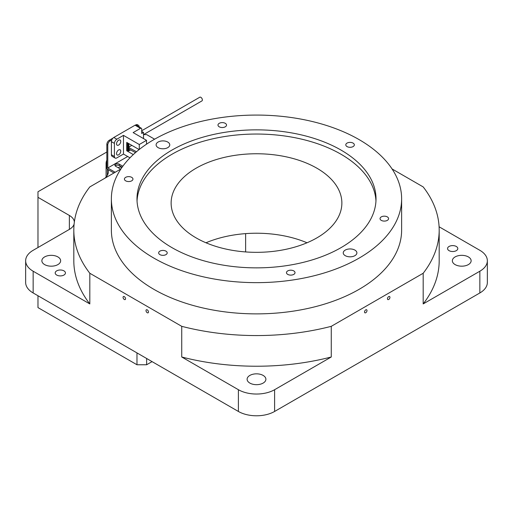 <?xml version="1.0" encoding="UTF-8"?>
<svg xmlns="http://www.w3.org/2000/svg" width="513" height="513" viewBox="0 0 513 513"><rect width="100%" height="100%" fill="white"/><g stroke="black" fill="none" stroke-linecap="round" stroke-linejoin="round"><path stroke-width="0.77" d="M365.763 312.718A1.751 1.013 120 0 0 366.904 311.179A1.751 1.013 120 0 0 366.635 309.775A1.751 1.013 120 0 0 365.763 309.865A1.751 1.013 120 0 0 364.615 311.404A1.751 1.013 120 0 0 364.884 312.808A1.751 1.013 120 0 0 365.763 312.718M388.7 299.477A1.751 1.013 120 0 0 389.842 297.938A1.751 1.013 120 0 0 389.572 296.533A1.751 1.013 120 0 0 388.7 296.617A1.751 1.013 120 0 0 387.552 298.162A1.751 1.013 120 0 0 387.822 299.566A1.751 1.013 120 0 0 388.7 299.477M124.3 296.617A1.751 1.013 -120 0 0 123.428 296.533A1.751 1.013 -120 0 0 123.158 297.938A1.751 1.013 -120 0 0 124.3 299.477A1.751 1.013 -120 0 0 125.178 299.566A1.751 1.013 -120 0 0 125.448 298.162A1.751 1.013 -120 0 0 124.3 296.617M147.237 309.865A1.751 1.013 -120 0 0 146.365 309.775A1.751 1.013 -120 0 0 146.096 311.179A1.751 1.013 -120 0 0 147.237 312.718A1.751 1.013 -120 0 0 148.116 312.808A1.751 1.013 -120 0 0 148.385 311.404A1.751 1.013 -120 0 0 147.237 309.865M121.748 167.751A1.751 1.013 0 0 0 121.312 167.341A1.751 1.013 0 0 0 119.587 167.084A1.751 1.013 0 0 0 118.368 167.841M57.898 256.923A9.388 5.419 0 0 0 47.664 255.75A9.388 5.419 0 0 0 41.867 260.758A9.388 5.419 0 0 0 44.618 264.593A9.388 5.419 0 0 0 54.853 265.766A9.388 5.419 0 0 0 60.649 260.758A9.388 5.419 0 0 0 57.898 256.923M63.939 270.864A5.124 2.956 0 0 0 58.354 270.223A5.124 2.956 0 0 0 55.192 272.954A5.124 2.956 0 0 0 56.693 275.045A5.124 2.956 0 0 0 62.278 275.686A5.124 2.956 0 0 0 65.44 272.954A5.124 2.956 0 0 0 63.939 270.864M456.307 246.471A5.124 2.956 0 0 0 450.722 245.83A5.124 2.956 0 0 0 447.56 248.561A5.124 2.956 0 0 0 449.061 250.652A5.124 2.956 0 0 0 454.646 251.293A5.124 2.956 0 0 0 457.808 248.561A5.124 2.956 0 0 0 456.307 246.471M468.382 256.923A9.388 5.419 0 0 0 458.147 255.75A9.388 5.419 0 0 0 452.351 260.758A9.388 5.419 0 0 0 455.102 264.593A9.388 5.419 0 0 0 465.336 265.766A9.388 5.419 0 0 0 471.133 260.758A9.388 5.419 0 0 0 468.382 256.923M263.137 375.42A9.388 5.419 0 0 0 252.909 374.246A9.388 5.419 0 0 0 247.112 379.254A9.388 5.419 0 0 0 249.863 383.083A9.388 5.419 0 0 0 260.091 384.263A9.388 5.419 0 0 0 265.888 379.254A9.388 5.419 0 0 0 263.137 375.42M387.328 216.89A4.271 2.462 0 0 0 382.679 216.358A4.271 2.462 0 0 0 380.043 218.634A4.271 2.462 0 0 0 381.294 220.378A4.271 2.462 0 0 0 385.943 220.911A4.271 2.462 0 0 0 388.578 218.634A4.271 2.462 0 0 0 387.328 216.89M293.763 270.909A4.271 2.462 0 0 0 289.114 270.377A4.271 2.462 0 0 0 286.478 272.653A4.271 2.462 0 0 0 287.729 274.397A4.271 2.462 0 0 0 292.378 274.93A4.271 2.462 0 0 0 295.013 272.653A4.271 2.462 0 0 0 293.763 270.909M165.956 251.139A4.271 2.462 0 0 0 161.3 250.607A4.271 2.462 0 0 0 158.664 252.883A4.271 2.462 0 0 0 159.915 254.621A4.271 2.462 0 0 0 164.57 255.16A4.271 2.462 0 0 0 167.206 252.883A4.271 2.462 0 0 0 165.956 251.139M131.706 177.344A4.271 2.462 0 0 0 127.057 176.812A4.271 2.462 0 0 0 124.422 179.088A4.271 2.462 0 0 0 125.672 180.833A4.271 2.462 0 0 0 130.321 181.365A4.271 2.462 0 0 0 132.957 179.088A4.271 2.462 0 0 0 131.706 177.344M225.271 123.325A4.271 2.462 0 0 0 220.622 122.793A4.271 2.462 0 0 0 217.987 125.069A4.271 2.462 0 0 0 219.237 126.814A4.271 2.462 0 0 0 223.886 127.346A4.271 2.462 0 0 0 226.522 125.069A4.271 2.462 0 0 0 225.271 123.325M167.764 142.056A6.829 3.944 0 0 0 160.319 141.197A6.829 3.944 0 0 0 156.106 144.839A6.829 3.944 0 0 0 158.107 147.629A6.829 3.944 0 0 0 165.552 148.488A6.829 3.944 0 0 0 169.765 144.839A6.829 3.944 0 0 0 167.764 142.056M354.893 250.094A6.829 3.944 0 0 0 347.448 249.241A6.829 3.944 0 0 0 343.235 252.883A6.829 3.944 0 0 0 345.236 255.666A6.829 3.944 0 0 0 352.681 256.526A6.829 3.944 0 0 0 356.894 252.883A6.829 3.944 0 0 0 354.893 250.094M353.085 143.101A4.271 2.462 0 0 0 348.43 142.563A4.271 2.462 0 0 0 345.794 144.839A4.271 2.462 0 0 0 347.045 146.583A4.271 2.462 0 0 0 351.7 147.122A4.271 2.462 0 0 0 354.336 144.839A4.271 2.462 0 0 0 353.085 143.101M316.867 168.193A85.37 49.286 0 0 0 223.828 157.51A85.37 49.286 0 0 0 171.13 203.045A85.37 49.286 0 0 0 196.133 237.897A85.37 49.286 0 0 0 289.172 248.581A85.37 49.286 0 0 0 341.87 203.045A85.37 49.286 0 0 0 316.867 168.193M307.018 242.777A85.37 49.286 0 0 0 205.982 242.777M341.01 150.072A119.516 69.005 0 0 0 210.766 135.111A119.516 69.005 0 0 0 136.984 198.864A119.516 69.005 0 0 0 171.99 247.651A119.516 69.005 0 0 0 302.234 262.611A119.516 69.005 0 0 0 376.016 198.864A119.516 69.005 0 0 0 341.01 150.072M375.958 200.955A119.516 69.005 0 0 0 341.01 154.253A119.516 69.005 0 0 0 212.44 138.901A119.516 69.005 0 0 0 137.042 200.955M111.372 198.864L111.372 230.087A145.128 83.786 0 0 0 153.881 289.338A145.128 83.786 0 0 0 312.039 307.499A145.128 83.786 0 0 0 401.628 230.087L401.628 198.864A145.128 83.786 0 0 0 359.119 139.613A145.128 83.786 0 0 0 200.961 121.453A145.128 83.786 0 0 0 111.372 198.864A145.128 83.786 0 0 0 153.881 258.11A145.128 83.786 0 0 0 312.039 276.27A145.128 83.786 0 0 0 401.628 198.864M106.839 166.898A23.047 13.306 180 0 1 106.082 163.525A23.047 13.306 180 0 1 106.839 160.146M104.876 178.223A182.686 105.473 180 0 1 104.902 178.197A20.488 11.831 0 0 0 108.39 171.599A20.488 11.831 0 0 0 108.089 169.572M74.096 224.175A17.076 9.856 180 0 1 69.37 229.394L33.153 250.306A25.612 14.787 0 0 0 25.65 260.758L25.65 282.503A25.612 14.787 0 0 0 33.153 292.961L238.391 411.458A25.612 14.787 0 0 0 274.609 411.458L479.847 292.961A25.612 14.787 0 0 0 487.35 282.503L487.35 260.758A25.612 14.787 0 0 0 479.847 250.306L439.096 226.778M25.65 260.758A25.612 14.787 0 0 0 33.153 271.217L89.813 303.927L89.813 273.256L181.73 326.326L181.73 356.99L238.391 389.707A25.612 14.787 0 0 0 274.609 389.707L331.27 356.99L331.27 326.326L423.187 273.256L423.187 303.927L479.847 271.217A25.612 14.787 0 0 0 487.35 260.758M423.187 273.256A182.686 105.473 0 0 0 439.186 230.087A182.686 105.473 0 0 0 423.187 186.918L392.067 168.95M154.605 139.196L146.635 134.598L143.582 134.598M106.839 152.002L37.981 191.753L37.981 247.516M37.981 295.751L37.981 307.601L136.977 364.756L136.977 352.906M37.981 197.332L69.37 215.454A17.076 9.856 180 0 1 74.353 221.975M89.813 303.927A182.686 105.473 0 0 1 73.814 260.758L73.814 230.087A182.686 105.473 0 0 1 89.813 186.918L120.933 168.95A1.751 1.013 0 0 1 120.452 169.04M73.814 230.087A182.686 105.473 0 0 0 89.813 273.256M181.73 326.326A182.686 105.473 0 0 0 331.27 326.326M423.187 303.927A182.686 105.473 0 0 0 439.186 260.758L439.186 230.087M181.73 356.99A182.686 105.473 0 0 0 331.27 356.99M152.072 361.62L146.635 364.756L146.635 358.478M245.637 251.928L245.637 233.62M146.635 364.756L136.977 364.756M118.644 145.064A2.988 1.725 120 0 0 120.593 142.434A2.988 1.725 120 0 0 120.138 140.036A2.988 1.725 120 0 0 118.644 140.19A2.988 1.725 120 0 0 116.695 142.819A2.988 1.725 120 0 0 117.15 145.211A2.988 1.725 120 0 0 118.644 145.064M118.644 154.823A2.988 1.725 120 0 0 120.593 152.194A2.988 1.725 120 0 0 120.138 149.796A2.988 1.725 120 0 0 118.644 149.943A2.988 1.725 120 0 0 116.695 152.579A2.988 1.725 120 0 0 117.15 154.971A2.988 1.725 120 0 0 118.644 154.823M143.512 134.637L201.93 100.914A2.135 1.231 -120 0 0 202.257 99.201A2.135 1.231 -120 0 0 200.859 97.323A2.135 1.231 -120 0 0 199.794 97.213L141.703 130.751M146.532 144.185L146.532 140.325L133.13 132.591L140.498 128.34L135.066 125.204A1.706 0.988 -60 0 1 135.919 125.114L141.351 128.25A1.706 0.988 120 0 0 140.498 128.34M133.303 154.573L126.73 150.784L127.339 150.431L128.904 150.918L130.597 149.943M128.904 150.918L128.904 148.988M128.904 147.141L128.904 143.672M126.73 150.784L126.73 142.415L139.132 149.578M111.398 154.753L114.418 156.497A3.418 1.969 120 0 0 115.124 158.062L112.11 156.318A3.418 1.969 -60 0 1 111.398 154.753L111.398 141.652A3.418 1.969 -60 0 1 113.815 137.471L135.066 125.204M113.815 137.471L116.836 139.209L123.473 135.374L123.473 154.06L116.836 157.889A3.418 1.969 120 0 1 115.124 158.062M146.532 140.325L139.286 144.506L123.473 135.374M123.473 154.06L129.981 157.818M139.286 144.506L139.286 149.456M127.339 150.431L127.339 142.768M128.179 150.918L128.179 143.255M141.351 128.25A1.706 0.988 120 0 1 141.703 129.032L141.703 133.495L143.512 132.45L141.703 131.405M143.512 132.45L143.512 138.587M114.418 156.497L114.418 143.396L111.398 141.652M116.836 139.209A3.418 1.969 120 0 0 114.418 143.396M135.496 152.605L129.077 149.116A0.853 0.494 180 0 1 128.808 148.757L128.808 147.366A0.853 0.494 0 0 0 129.077 147.725L136.49 151.752M131.796 145.339L129.045 147.026A0.853 0.494 0 0 0 128.808 147.366M122.12 167.219L119.272 165.571A2.559 1.481 -0 0 0 115.201 165.923M113.976 172.971L107.441 169.194A0.853 0.494 -120 0 1 106.839 168.149L106.839 144.454A3.418 1.969 -60 0 1 109.25 140.267L110.192 140.812A3.418 1.969 120 0 0 107.781 144.999L107.781 168.001L115.181 172.272M139.17 126.993L139.17 126.871A3.418 1.969 120 0 0 138.459 125.313A3.418 1.969 120 0 0 136.753 125.48L135.637 125.037M112.995 138.106L109.25 140.267M135.81 124.935A3.418 1.969 -60 0 1 137.516 124.768L138.459 125.313M111.796 139.889L110.192 140.812M127.699 156.497L107.781 168.001M122.831 166.231L119.272 164.179A2.559 1.481 -0 0 0 116.477 163.859A2.559 1.481 -0 0 0 114.899 165.224A2.559 1.481 -0 0 0 115.649 166.27L120.478 169.059A2.559 1.481 -0 0 0 120.619 169.136M107.3 175.401L107.3 169.098M33.153 271.217L33.153 292.961M238.391 389.707L238.391 411.458M274.609 389.707L274.609 411.458M479.847 271.217L479.847 292.961M69.37 215.454L69.37 229.394M129.077 147.725L129.077 149.116M107.781 144.999L106.839 144.454M119.272 165.571L119.272 164.179M106.082 177.056L106.082 163.525"/></g></svg>
